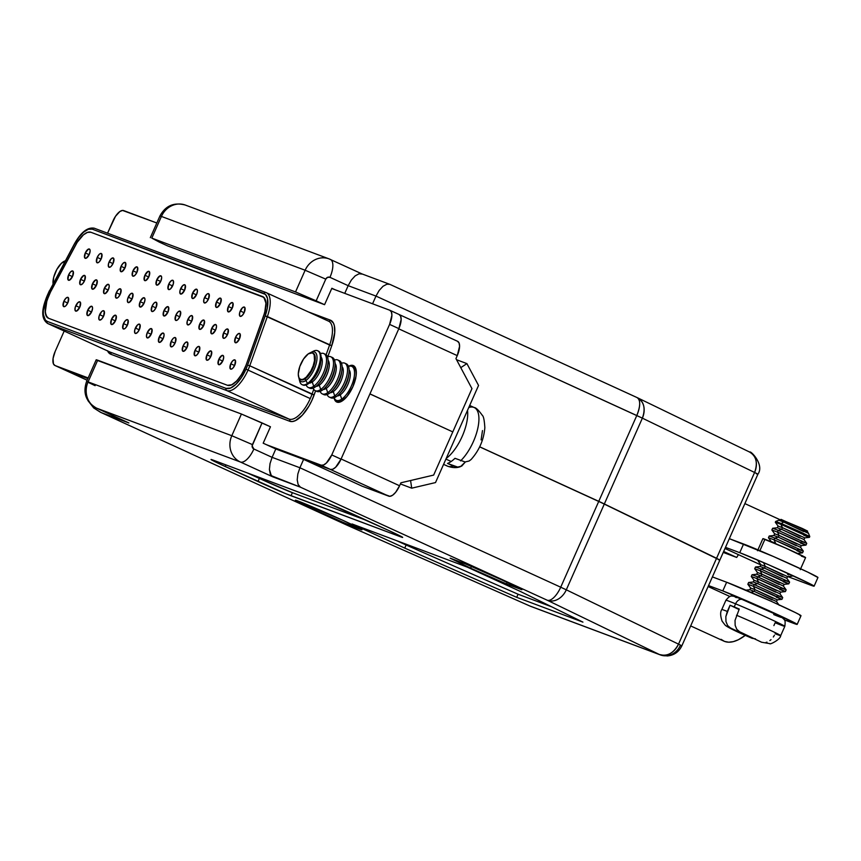 <?xml version="1.0" encoding="UTF-8"?>
<svg xmlns="http://www.w3.org/2000/svg" width="861" height="861" viewBox="0 0 861 861"><rect width="100%" height="100%" fill="white"/><g stroke="black" fill="none" stroke-linecap="round" stroke-linejoin="round"><path stroke-width="1.29" d="M265.845 292.471L94.355 228.251A1.7 1.539 110.5 0 0 92.267 229.166L263.94 293.45A1.7 1.539 -69.5 0 1 266.027 292.546A26.702 11.118 114.6 0 1 266.329 292.665A26.702 11.118 114.6 0 1 267.362 316.547A26.702 11.118 -65.4 0 0 266.361 292.675A26.702 11.118 -65.4 0 0 266.027 292.546A1.7 1.539 110.5 0 0 263.94 293.45A25.001 10.407 114.6 0 1 265.188 315.933L247.581 365.161A25.001 10.407 114.6 0 1 245.977 369.186L248.033 370.079A26.702 11.118 -65.4 0 0 249.755 365.785L247.581 365.161A25.001 10.407 114.6 0 1 245.977 369.186L241.349 377.656L235.946 384.275L230.587 388.042L226.077 388.386L47.194 321.39L45.321 320.055L43.341 314.448L43.33 310.434L47.118 295.883L74.283 244.438L78.749 237.421L83.625 232.158L88.317 229.295L92.267 229.166L265.479 294.43L267.47 298.336L267.34 308.044L265.188 315.933L247.581 365.161L249.755 365.785A26.702 11.118 114.6 0 1 248.033 370.079L310.261 398.578A26.702 11.118 -65.4 0 0 311.983 394.284L249.755 365.785L267.362 316.547L329.591 345.046L326.115 354.764L329.591 345.046A26.702 11.118 -65.4 0 0 328.558 321.164A26.702 11.118 -65.4 0 0 328.256 321.035M328.396 321.099A1.7 1.539 -69.5 0 0 330.344 320.131A28.391 11.817 114.6 0 1 331.765 345.67L329.591 345.046A26.702 11.118 -65.4 0 0 328.579 321.175L328.342 321.078A1.7 1.539 110.5 0 0 330.344 320.131L308.184 311.833L330.344 320.131L333.444 323.123L334.348 325.684L334.725 332.583L331.765 345.67L265.188 315.933L267.362 316.547L249.755 365.785L314.147 394.898A28.391 11.817 114.6 0 1 289.737 421.266A1.7 1.539 110.5 0 0 289.016 419.07A26.702 11.118 -65.4 0 0 310.261 398.578A26.702 11.118 -65.4 0 0 311.983 394.284L313.748 389.333L311.983 394.284L314.147 394.898L315.61 390.829L311.811 400.591L308.97 406.048L302.34 415.174L295.495 420.588L292.406 421.546L289.737 421.266L110.843 354.269A1.7 1.539 110.5 0 0 110.133 352.084L47.904 323.585L226.798 390.571L289.016 419.07A26.702 11.118 -65.4 0 0 310.261 398.578L248.033 370.079A26.702 11.118 114.6 0 1 226.798 390.571L289.016 419.07L110.133 352.084L47.904 323.585A26.702 11.118 114.6 0 1 47.603 323.456L109.831 351.955A26.702 11.118 -65.4 0 0 110.133 352.084A1.7 1.539 -69.5 0 1 110.843 354.269A28.391 11.817 114.6 0 1 107.571 350.922M244.642 368.691A21.611 8.997 114.6 0 1 227.455 385.287L231.351 384.985L235.989 381.735L240.66 376.009L244.642 368.691A21.611 8.997 -65.4 0 0 246.042 365.215L264.736 312.511L265.941 303.201L263.896 297.4L90.9 232.266L87.478 232.373L83.42 234.849L77.21 242.285L50.519 291.997L46.903 300.597L45.235 312.285L46.946 317.139L48.571 318.29L227.455 385.287L231.835 384.77L237.044 380.648L242.092 373.696L246.042 365.215A21.611 8.997 114.6 0 1 244.642 368.691M334.036 397.804A20.018 8.33 114.6 0 0 336.716 402.012A20.018 8.33 114.6 0 0 352.87 386.74L356.067 376.074L356.142 370.219L355.539 368.024L353.161 365.516L348.447 366.334A20.018 8.33 114.6 0 1 353.387 365.602A20.018 8.33 114.6 0 1 352.87 386.74L347.048 396.415L340.558 401.839L336.942 402.109L334.563 399.601L333.96 397.395M63.499 369.197L87.144 380.228L64.424 369.821L87.865 378.592L64.424 369.821A13.561 5.65 114.6 0 1 64.263 369.756L87.865 378.592L54.996 365.516L88.156 377.936L54.996 365.516A13.345 5.553 114.6 0 1 54.846 365.451A13.345 5.553 114.6 0 1 55.19 351.363L53.059 358.467L53.414 363.837L54.996 365.516L64.252 369.756A13.345 5.553 -65.4 0 1 64.091 369.692A13.345 5.553 -65.4 0 1 63.951 369.617M389.947 310.304L399.203 314.545A13.345 5.553 -65.4 0 1 398.858 328.633L389.602 324.393L391.906 315.201L391.378 311.919L389.796 310.24A13.345 5.553 114.6 0 1 389.947 310.304A13.345 5.553 114.6 0 1 389.602 324.393L331.765 454.931L341.01 459.171L331.765 454.931L389.602 324.393L398.858 328.633L341.01 459.171A13.345 5.553 -65.4 0 1 330.387 469.417L321.142 465.177L323.542 464.994L326.405 462.992L331.765 454.931A13.345 5.553 114.6 0 1 321.142 465.177L266.555 444.739L321.142 465.177L330.387 469.417L275.8 448.979L330.387 469.417L332.798 469.234L335.661 467.222L341.01 459.171L398.858 328.633L401.151 319.431L400.634 316.159L399.041 314.48L457.611 341.311A13.561 5.65 -65.4 0 0 457.449 341.247L459.064 342.947L459.591 346.273L457.256 355.625A13.561 5.65 -65.4 0 0 457.611 341.311M389.796 310.24L331.743 288.5L389.796 310.24M156.82 222.999L122.531 210.428L119.851 211.548L115.503 216.305L107.55 233.191L113.039 220.825A13.345 5.553 114.6 0 1 123.661 210.579L156.82 222.999M64.188 331.055L55.19 351.363L64.188 331.055M331.765 345.67L327.804 356.723L331.765 345.67M110.133 352.084L289.016 419.07A1.7 1.539 -69.5 0 1 289.737 421.266L110.843 354.269L107.474 350.707M48.571 318.29A21.611 8.997 114.6 0 1 48.324 318.193A21.611 8.997 114.6 0 1 50.519 291.997A21.611 8.997 -65.4 0 0 48.873 295.377A21.611 8.997 114.6 0 1 50.519 291.997L75.348 245.471A21.611 8.997 114.6 0 1 90.9 232.266L87.478 232.373L83.42 234.849L77.21 242.285L50.519 291.997L75.348 245.471A21.611 8.997 114.6 0 1 90.9 232.266L262.562 296.55A21.611 8.997 114.6 0 1 262.809 296.647A21.611 8.997 114.6 0 1 263.649 315.987L265.5 309.164L265.941 303.201L264.93 298.821L262.562 296.55L90.9 232.266L262.562 296.55A21.611 8.997 114.6 0 1 262.809 296.647A21.611 8.997 114.6 0 1 263.649 315.987L246.042 365.215A21.611 8.997 114.6 0 1 227.455 385.287L48.571 318.29A21.611 8.997 114.6 0 1 48.324 318.193A21.611 8.997 114.6 0 1 48.873 295.377L46.171 303.18L45.159 310.272L45.999 315.578L48.571 318.29M74.369 244.276L74.283 244.438A25.001 10.407 114.6 0 1 92.267 229.166A1.7 1.539 -69.5 0 1 94.355 228.251M248.033 370.079L245.977 369.186A25.001 10.407 114.6 0 1 226.077 388.386A1.7 1.539 110.5 0 0 226.798 390.571A26.702 11.118 -65.4 0 0 248.033 370.079M49.551 290.814L74.197 244.287C80.794 232.341 87.488 226.981 94.269 228.219L265.931 292.503L328.558 321.164M47.904 323.585L226.798 390.571A1.7 1.539 -69.5 0 1 226.077 388.386L47.194 321.39A1.7 1.539 110.5 0 0 47.904 323.585A1.7 1.539 -69.5 0 1 47.194 321.39A25.001 10.407 114.6 0 1 49.454 290.975L74.186 244.287M235.516 337.361A5.091 2.12 114.6 0 1 239.627 333.487A5.091 2.12 114.6 0 1 239.498 338.847L236.366 342.689L234.849 342.118L235.516 337.361L237.561 334.294L239.562 333.455L240.176 334.1L239.498 338.847A5.091 2.12 114.6 0 1 235.387 342.732A5.091 2.12 114.6 0 1 235.516 337.361L239.369 339.126L235.516 337.361M223.602 332.895A5.091 2.12 114.6 0 1 227.702 329.02A5.091 2.12 114.6 0 1 227.573 334.391L225.539 337.458L224.441 338.222L222.924 337.652L223.602 332.895L225.636 329.828L226.734 329.063L228.251 329.634L227.573 334.391A5.091 2.12 114.6 0 1 223.473 338.265A5.091 2.12 114.6 0 1 223.602 332.895L227.444 334.66L223.602 332.895M211.677 328.428A5.091 2.12 114.6 0 1 215.788 324.554A5.091 2.12 114.6 0 1 215.648 329.924L212.527 333.756L210.999 333.185L211.677 328.428L214.809 324.597L216.326 325.167L216.531 326.416L215.648 329.924A5.091 2.12 114.6 0 1 211.548 333.799A5.091 2.12 114.6 0 1 211.677 328.428L215.53 330.193L211.677 328.428M199.752 323.973A5.091 2.12 114.6 0 1 203.863 320.088A5.091 2.12 114.6 0 1 203.734 325.458L200.602 329.289L199.085 328.719L199.752 323.973L202.884 320.131L204.412 320.701L203.734 325.458A5.091 2.12 114.6 0 1 199.623 329.332A5.091 2.12 114.6 0 1 199.752 323.973L203.605 325.727L199.752 323.973M187.838 319.506A5.091 2.12 114.6 0 1 191.938 315.621A5.091 2.12 114.6 0 1 191.809 320.992L189.775 324.059L187.763 324.898L187.16 324.263L187.203 321.336L189.872 316.439L191.885 315.6L192.487 316.235L191.809 320.992A5.091 2.12 114.6 0 1 187.709 324.877A5.091 2.12 114.6 0 1 187.838 319.506L191.68 321.271L187.838 319.506M175.913 315.04A5.091 2.12 114.6 0 1 180.024 311.165A5.091 2.12 114.6 0 1 179.884 316.525L177.85 319.603L176.763 320.367L175.235 319.797L175.913 315.04L177.958 311.973L179.96 311.133L180.562 311.779L179.884 316.525A5.091 2.12 114.6 0 1 175.784 320.41A5.091 2.12 114.6 0 1 175.913 315.04L179.766 316.805L175.913 315.04M68.622 274.863A5.091 2.12 114.6 0 1 72.733 270.978A5.091 2.12 114.6 0 1 72.593 276.349L69.472 280.191L67.944 279.621L68.622 274.863L70.667 271.796L72.668 270.957L73.271 271.602L72.593 276.349A5.091 2.12 114.6 0 1 68.493 280.234A5.091 2.12 114.6 0 1 68.622 274.863L72.475 276.629L68.622 274.863M80.547 279.33A5.091 2.12 114.6 0 1 84.647 275.445A5.091 2.12 114.6 0 1 84.518 280.815L82.484 283.882L80.471 284.722L79.869 284.076L80.547 279.33L83.678 275.488L85.196 276.058L84.518 280.815A5.091 2.12 114.6 0 1 80.417 284.7A5.091 2.12 114.6 0 1 80.547 279.33L84.389 281.095L80.547 279.33M92.471 283.796A5.091 2.12 114.6 0 1 96.572 279.911A5.091 2.12 114.6 0 1 96.443 285.282L93.311 289.113L91.793 288.543L92.471 283.796L95.593 279.954L97.121 280.525L96.443 285.282A5.091 2.12 114.6 0 1 92.331 289.156A5.091 2.12 114.6 0 1 92.471 283.796L96.314 285.551L92.471 283.796M104.385 288.252A5.091 2.12 114.6 0 1 108.497 284.378A5.091 2.12 114.6 0 1 108.357 289.748L105.236 293.579L103.707 293.009L104.385 288.252L107.517 284.421L109.035 284.991L109.239 286.239L108.357 289.748A5.091 2.12 114.6 0 1 104.256 293.623A5.091 2.12 114.6 0 1 104.385 288.252L108.238 290.017L104.385 288.252M116.31 292.718A5.091 2.12 114.6 0 1 120.411 288.844A5.091 2.12 114.6 0 1 120.282 294.204L118.248 297.282L117.15 298.046L115.632 297.475L116.31 292.718L118.344 289.651L120.357 288.812L120.96 289.457L120.282 294.204A5.091 2.12 114.6 0 1 116.181 298.089A5.091 2.12 114.6 0 1 116.31 292.718L120.153 294.484L116.31 292.718M128.235 297.185A5.091 2.12 114.6 0 1 132.336 293.3A5.091 2.12 114.6 0 1 132.207 298.67L129.075 302.512L127.557 301.942L127.589 299.015L130.269 294.118L132.282 293.278L132.885 293.924L132.207 298.67A5.091 2.12 114.6 0 1 128.095 302.555A5.091 2.12 114.6 0 1 128.235 297.185L132.077 298.95L128.235 297.185M140.149 301.651A5.091 2.12 114.6 0 1 144.261 297.766A5.091 2.12 114.6 0 1 144.121 303.137L141 306.968L139.471 306.398L140.149 301.651L143.281 297.809L144.799 298.38L145.003 299.628L144.121 303.137A5.091 2.12 114.6 0 1 140.02 307.011A5.091 2.12 114.6 0 1 140.149 301.651L144.002 303.406L140.149 301.651M163.988 310.573A5.091 2.12 114.6 0 1 168.099 306.699A5.091 2.12 114.6 0 1 167.97 312.069L164.838 315.901L163.321 315.33L163.988 310.573L167.12 306.742L168.648 307.312L167.97 312.069A5.091 2.12 114.6 0 1 163.859 315.944A5.091 2.12 114.6 0 1 163.988 310.573L167.841 312.339L163.988 310.573M240.273 310.961A5.091 2.12 114.6 0 1 244.373 307.076A5.091 2.12 114.6 0 1 244.244 312.446L242.21 315.513L240.197 316.353L239.595 315.718L239.638 312.791L242.307 307.894L244.32 307.054L244.922 307.689L244.244 312.446A5.091 2.12 114.6 0 1 240.144 316.331A5.091 2.12 114.6 0 1 240.273 310.961L244.115 312.726L240.273 310.961M228.348 306.494A5.091 2.12 114.6 0 1 232.459 302.62A5.091 2.12 114.6 0 1 232.319 307.98L229.198 311.822L227.67 311.251L228.348 306.494L230.393 303.427L232.395 302.588L232.997 303.233L232.319 307.98A5.091 2.12 114.6 0 1 228.219 311.865A5.091 2.12 114.6 0 1 228.348 306.494L232.201 308.26L228.348 306.494M216.423 302.028A5.091 2.12 114.6 0 1 220.534 298.154A5.091 2.12 114.6 0 1 220.405 303.524L217.273 307.355L215.756 306.785L216.423 302.028L219.555 298.197L221.083 298.767L220.405 303.524A5.091 2.12 114.6 0 1 216.294 307.399A5.091 2.12 114.6 0 1 216.423 302.028L220.276 303.793L216.423 302.028M204.509 297.572A5.091 2.12 114.6 0 1 208.61 293.687A5.091 2.12 114.6 0 1 208.48 299.058L206.446 302.125L204.434 302.964L203.831 302.319L203.874 299.402L206.543 294.494L207.641 293.73L209.158 294.301L208.48 299.058A5.091 2.12 114.6 0 1 204.38 302.932A5.091 2.12 114.6 0 1 204.509 297.572L208.351 299.327L204.509 297.572M192.584 293.106A5.091 2.12 114.6 0 1 196.695 289.221A5.091 2.12 114.6 0 1 196.556 294.591L193.434 298.423L191.906 297.852L192.584 293.106L195.716 289.264L197.234 289.834L197.438 291.083L196.556 294.591A5.091 2.12 114.6 0 1 192.455 298.466A5.091 2.12 114.6 0 1 192.584 293.106L196.437 294.86L192.584 293.106M180.67 288.639A5.091 2.12 114.6 0 1 184.771 284.754A5.091 2.12 114.6 0 1 184.641 290.125L181.51 293.967L179.992 293.397L180.024 290.469L182.704 285.572L184.717 284.733L185.319 285.378L184.641 290.125A5.091 2.12 114.6 0 1 180.53 294.01A5.091 2.12 114.6 0 1 180.67 288.639L184.512 290.405L180.67 288.639M85.293 252.93A5.091 2.12 114.6 0 1 89.404 249.044A5.091 2.12 114.6 0 1 89.264 254.415L86.143 258.246L84.615 257.676L85.293 252.93L88.425 249.087L89.942 249.658L90.147 250.906L89.264 254.415A5.091 2.12 114.6 0 1 85.164 258.289A5.091 2.12 114.6 0 1 85.293 252.93L89.146 254.684L85.293 252.93M97.218 257.385A5.091 2.12 114.6 0 1 101.318 253.511A5.091 2.12 114.6 0 1 101.189 258.881L99.155 261.948L98.057 262.713L96.54 262.142L97.218 257.385L99.252 254.318L100.35 253.554L101.867 254.124L101.189 258.881A5.091 2.12 114.6 0 1 97.089 262.756A5.091 2.12 114.6 0 1 97.218 257.385L101.06 259.15L97.218 257.385M109.143 261.852A5.091 2.12 114.6 0 1 113.243 257.977A5.091 2.12 114.6 0 1 113.114 263.337L111.069 266.415L109.982 267.179L108.464 266.609L108.497 263.692L111.177 258.784L113.189 257.945L113.792 258.591L113.114 263.337A5.091 2.12 114.6 0 1 109.003 267.222A5.091 2.12 114.6 0 1 109.143 261.852L112.985 263.617L109.143 261.852M121.057 266.318A5.091 2.12 114.6 0 1 125.168 262.433A5.091 2.12 114.6 0 1 125.028 267.803L121.907 271.645L120.379 271.075L121.057 266.318L123.101 263.251L125.103 262.411L125.706 263.057L125.028 267.803A5.091 2.12 114.6 0 1 120.927 271.689A5.091 2.12 114.6 0 1 121.057 266.318L124.91 268.083L121.057 266.318M132.981 270.784A5.091 2.12 114.6 0 1 137.082 266.899A5.091 2.12 114.6 0 1 136.953 272.27L134.919 275.337L132.906 276.177L132.303 275.531L132.981 270.784L136.113 266.942L137.631 267.513L136.953 272.27A5.091 2.12 114.6 0 1 132.852 276.155A5.091 2.12 114.6 0 1 132.981 270.784L136.824 272.55L132.981 270.784M144.906 275.251A5.091 2.12 114.6 0 1 149.007 271.366A5.091 2.12 114.6 0 1 148.878 276.736L145.746 280.568L144.228 279.997L144.906 275.251L148.027 271.409L149.556 271.979L148.878 276.736A5.091 2.12 114.6 0 1 144.766 280.611A5.091 2.12 114.6 0 1 144.906 275.251L148.749 277.005L144.906 275.251M156.82 279.707A5.091 2.12 114.6 0 1 160.932 275.832A5.091 2.12 114.6 0 1 160.792 281.203L157.671 285.034L156.142 284.464L156.82 279.707L159.952 275.875L161.47 276.446L161.674 277.694L160.792 281.203A5.091 2.12 114.6 0 1 156.691 285.077A5.091 2.12 114.6 0 1 156.82 279.707L160.673 281.472L156.82 279.707M230.77 363.762A5.091 2.12 114.6 0 1 234.87 359.887A5.091 2.12 114.6 0 1 234.741 365.247L232.707 368.325L231.62 369.089L230.091 368.519L230.77 363.762L232.804 360.694L234.816 359.855L235.419 360.501L234.741 365.247A5.091 2.12 114.6 0 1 230.64 369.132A5.091 2.12 114.6 0 1 230.77 363.762L234.622 365.527L230.77 363.762M218.845 359.295A5.091 2.12 114.6 0 1 222.956 355.421A5.091 2.12 114.6 0 1 222.827 360.791L219.695 364.623L218.177 364.052L218.845 359.295L221.977 355.464L223.494 356.034L223.699 357.283L222.827 360.791A5.091 2.12 114.6 0 1 218.716 364.666A5.091 2.12 114.6 0 1 218.845 359.295L222.698 361.06L218.845 359.295M206.931 354.84A5.091 2.12 114.6 0 1 211.031 350.954A5.091 2.12 114.6 0 1 210.902 356.325L208.868 359.392L206.855 360.232L206.253 359.586L206.931 354.84L210.062 350.997L211.58 351.568L210.902 356.325A5.091 2.12 114.6 0 1 206.801 360.199A5.091 2.12 114.6 0 1 206.931 354.84L210.773 356.594L206.931 354.84M195.006 350.373A5.091 2.12 114.6 0 1 199.106 346.488A5.091 2.12 114.6 0 1 198.977 351.858L196.943 354.926L194.93 355.765L194.328 355.13L195.006 350.373L197.051 347.306L199.052 346.466L199.655 347.101L198.977 351.858A5.091 2.12 114.6 0 1 194.877 355.744A5.091 2.12 114.6 0 1 195.006 350.373L198.859 352.138L195.006 350.373M183.081 345.907A5.091 2.12 114.6 0 1 187.192 342.032A5.091 2.12 114.6 0 1 187.063 347.392L183.931 351.234L182.414 350.664L183.081 345.907L185.126 342.839L187.128 342L187.741 342.646L187.063 347.392A5.091 2.12 114.6 0 1 182.952 351.277A5.091 2.12 114.6 0 1 183.081 345.907L186.934 347.672L183.081 345.907M171.167 341.44A5.091 2.12 114.6 0 1 175.267 337.566A5.091 2.12 114.6 0 1 175.138 342.936L173.104 346.004L172.006 346.768L170.489 346.197L171.167 341.44L173.201 338.373L174.299 337.609L175.816 338.179L175.138 342.936A5.091 2.12 114.6 0 1 171.038 346.811A5.091 2.12 114.6 0 1 171.167 341.44L175.009 343.205L171.167 341.44M159.242 336.974A5.091 2.12 114.6 0 1 163.353 333.099A5.091 2.12 114.6 0 1 163.213 338.47L160.092 342.301L158.564 341.731L159.242 336.974L162.374 333.142L163.891 333.713L164.096 334.961L163.213 338.47A5.091 2.12 114.6 0 1 159.113 342.344A5.091 2.12 114.6 0 1 159.242 336.974L163.095 338.739L159.242 336.974M63.875 301.264A5.091 2.12 114.6 0 1 67.976 297.389A5.091 2.12 114.6 0 1 67.847 302.749L65.813 305.827L64.715 306.591L63.197 306.021L63.875 301.264L65.91 298.197L67.922 297.357L68.525 298.003L67.847 302.749A5.091 2.12 114.6 0 1 63.746 306.634A5.091 2.12 114.6 0 1 63.875 301.264L67.718 303.029L63.875 301.264M75.8 305.73A5.091 2.12 114.6 0 1 79.901 301.845A5.091 2.12 114.6 0 1 79.772 307.216L76.64 311.058L75.122 310.487L75.155 307.56L77.834 302.663L79.847 301.824L80.45 302.469L79.772 307.216A5.091 2.12 114.6 0 1 75.66 311.101A5.091 2.12 114.6 0 1 75.8 305.73L79.642 307.495L75.8 305.73M87.714 310.197A5.091 2.12 114.6 0 1 91.826 306.312A5.091 2.12 114.6 0 1 91.686 311.682L88.565 315.513L87.036 314.943L87.714 310.197L90.846 306.355L92.364 306.925L92.568 308.173L91.686 311.682A5.091 2.12 114.6 0 1 87.585 315.567A5.091 2.12 114.6 0 1 87.714 310.197L91.567 311.951L87.714 310.197M99.639 314.663A5.091 2.12 114.6 0 1 103.74 310.778A5.091 2.12 114.6 0 1 103.611 316.148L101.576 319.216L99.564 320.055L98.961 319.409L99.004 316.493L101.673 311.585L102.771 310.821L104.289 311.391L103.611 316.148A5.091 2.12 114.6 0 1 99.51 320.023A5.091 2.12 114.6 0 1 99.639 314.663L103.481 316.417L99.639 314.663M111.564 319.119A5.091 2.12 114.6 0 1 115.665 315.244A5.091 2.12 114.6 0 1 115.535 320.615L112.404 324.446L110.886 323.876L111.564 319.119L114.685 315.287L116.213 315.858L115.535 320.615A5.091 2.12 114.6 0 1 111.424 324.489A5.091 2.12 114.6 0 1 111.564 319.119L115.406 320.884L111.564 319.119M123.478 323.585A5.091 2.12 114.6 0 1 127.589 319.711A5.091 2.12 114.6 0 1 127.45 325.071L125.415 328.149L124.328 328.913L122.8 328.342L123.478 323.585L125.523 320.518L127.525 319.679L128.128 320.324L127.45 325.071A5.091 2.12 114.6 0 1 123.349 328.956A5.091 2.12 114.6 0 1 123.478 323.585L127.331 325.35L123.478 323.585M135.403 328.052A5.091 2.12 114.6 0 1 139.504 324.166A5.091 2.12 114.6 0 1 139.374 329.537L137.34 332.604L135.328 333.444L134.725 332.809L134.768 329.881L137.437 324.984L139.45 324.145L140.052 324.78L139.374 329.537A5.091 2.12 114.6 0 1 135.274 333.422A5.091 2.12 114.6 0 1 135.403 328.052L139.245 329.817L135.403 328.052M147.317 332.518A5.091 2.12 114.6 0 1 151.428 328.633A5.091 2.12 114.6 0 1 151.299 334.003A5.091 2.12 114.6 0 1 147.188 337.878A5.091 2.12 114.6 0 1 147.317 332.518L151.17 334.272L147.317 332.518L150.449 328.676L151.977 329.246L151.299 334.003L148.167 337.835L147.253 337.91L146.445 336.016L147.317 332.518M168.745 284.173A5.091 2.12 114.6 0 1 172.846 280.299A5.091 2.12 114.6 0 1 172.717 285.658A5.091 2.12 114.6 0 1 168.616 289.544A5.091 2.12 114.6 0 1 168.745 284.173L172.587 285.938L168.745 284.173L170.779 281.106L172.792 280.266L173.395 280.912L173.352 283.829L170.682 288.736L169.585 289.5L168.067 288.93L168.745 284.173M152.074 306.118A5.091 2.12 114.6 0 1 156.175 302.233A5.091 2.12 114.6 0 1 156.045 307.603A5.091 2.12 114.6 0 1 151.945 311.478A5.091 2.12 114.6 0 1 152.074 306.118L155.916 307.872L152.074 306.118L154.108 303.04L155.206 302.276L156.724 302.846L156.045 307.603L154.011 310.67L151.999 311.51L151.396 310.864L152.074 306.118M314.416 509.68A36.453 0.979 23.9 0 1 295.323 500.241A36.453 0.979 23.9 0 1 342.893 520.345L295.366 500.219L314.416 509.68L345.788 523.52L361.932 529.795L342.893 520.345A36.453 0.979 23.9 0 1 361.975 529.773A36.453 0.979 23.9 0 1 314.416 509.68L315.137 508.044L314.416 509.68M718.354 559.65L719.742 559.994L716.546 558.326L678.522 644.136L681.815 645.911L719.839 560.102L598.739 501.403L560.715 587.202L566.301 589.817L604.325 504.019L716.546 558.326L678.522 644.136L566.301 589.817L604.325 504.019L479.652 446.859L598.739 501.403L560.715 587.202L299.908 467.76L303.61 459.387L362.19 486.217L389.936 496.323L392.659 495.193L395.64 492.32L399.579 485.765L341.096 458.978L399.579 485.765L400.903 482.795L399.579 485.765A13.561 5.65 -65.4 0 1 388.795 496.184L362.19 486.217L303.61 459.387L299.908 467.76L272.098 457.342L275.8 448.979L299.908 457.998L275.8 448.979L263.186 443.2L270.462 426.776L241.424 414.023L97.121 360.328M330.215 469.353L303.61 459.387L330.215 469.353L388.795 496.184L330.215 469.353M433.653 475.089L400.903 482.795L433.653 475.089L452.789 431.899L433.653 475.089M369.918 393.94L452.789 431.899L369.918 393.94M680.33 645.459C682.773 646.353 682.17 645.911 678.522 644.136C673.625 653.241 667.264 656.706 659.451 654.532L667.221 655.964C673.969 655.35 678.834 652.003 681.815 645.911L680.33 645.459A16.951 15.412 -69.5 0 1 660.365 654.92A16.951 15.412 -69.5 0 1 659.451 654.532L529.87 606.004L347.876 525.565L101.081 412.537L128.902 422.955L96.669 408.189L240.391 462.013L272.614 476.768L300.435 487.186L547.23 600.225L659.451 654.532L529.87 606.004L347.876 525.565L101.081 412.537L128.902 422.955L96.669 408.189L240.391 462.013A20.341 18.49 -69.5 0 1 231.803 435.72L88.091 381.897A20.341 18.49 110.5 0 0 96.669 408.189A20.341 18.49 -69.5 0 1 88.091 381.897L97.702 360.199L241.424 414.023L231.803 435.72L88.091 381.897L97.702 360.199L96.217 359.758L86.606 381.445L88.091 381.897L86.595 381.455M213.388 460.215L211.279 459.742L221.04 464.585L285.271 493.471L400.3 536.694L402.657 537.425L401.226 536.489L388.483 530.387L325.167 502.103L213.388 460.215L322.671 501.134A27.121 0.732 23.9 0 1 355.69 515.373L388.483 530.387A27.121 0.732 23.9 0 1 402.679 537.415A27.121 0.732 23.9 0 1 400.3 536.694L400.548 536.134L400.3 536.694L291.029 495.775L292.406 492.675L367.647 520.851L292.406 492.675L291.029 495.775A27.121 0.732 23.9 0 1 258.009 481.536L259.376 478.436A27.121 0.732 -156.1 0 0 292.406 492.675L259.376 478.436L258.009 481.536L225.216 466.511L225.926 464.908L225.216 466.511A27.121 0.732 23.9 0 1 211.01 459.494A27.121 0.732 23.9 0 1 213.388 460.215M352.052 523.972L404.745 548.102L516.697 597.33L582.929 622.126L519.979 591.259L467.286 567.119L352.052 523.972L467.286 567.119L519.979 591.259L582.929 622.126L516.697 597.33L518.074 594.23L551.793 606.854L518.074 594.23L516.697 597.33L404.745 548.102L406.112 545.002L518.074 594.23L406.112 545.002L404.745 548.102L352.052 523.972M465.521 563.912L450.152 558.154L470.633 568.185L506.494 583.962L521.863 589.72L501.382 579.69L465.521 563.912L501.382 579.69L521.863 589.72L506.494 583.962L507.14 582.51L506.494 583.962L470.633 568.185L471.387 566.495L470.633 568.185L450.152 558.154L465.521 563.912M270.462 426.776L263.186 443.2L275.8 448.979L272.098 457.342L253.877 449.001L252.133 445.901L262.056 422.923L270.462 426.776M95.119 385.674L87.94 382.241M127.686 422.396L128.902 422.955M96.669 408.189A16.951 7.06 114.6 0 1 96.475 408.114C85.949 401.893 82.667 393.003 86.606 381.445M101.081 412.537L93.709 407.953L87.93 400.613L93.709 407.953L100.479 412.268L347.683 525.49A16.951 7.06 -65.4 0 0 347.876 525.565L347.876 525.565A16.951 0.603 113.8 0 0 347.887 525.576A16.951 0.603 113.8 0 0 347.909 525.587L529.881 606.015A16.951 0.603 -66.2 0 1 529.87 606.004L530.785 606.392L529.87 606.004A16.951 15.412 110.5 0 0 530.785 606.392L660.365 654.92M252.445 444.61L262.056 422.923L241.424 414.023L231.803 435.72L252.445 444.61L231.803 435.72A20.341 18.49 110.5 0 0 240.391 462.013A16.951 7.06 -65.4 0 0 253.877 449.001A3.39 3.078 -69.5 0 1 252.445 444.61M272.098 457.342L253.877 449.001A16.951 7.06 114.6 0 1 240.391 462.013L272.614 476.768L270.311 474.088L269.407 469.449L270.031 463.573L272.098 457.342L270.031 463.573L269.407 469.449L271.312 475.702L300.435 487.186L298.121 484.506L297.217 479.868L297.841 473.98L299.908 467.76L272.098 457.342M547.23 600.225L659.451 654.532A16.951 13.216 -64.2 0 0 678.522 644.136L566.301 589.817A16.951 13.216 115.8 0 1 547.23 600.225A16.951 7.06 -65.4 0 0 560.715 587.202L299.908 467.76L297.841 473.98L297.217 479.868L298.121 484.506L300.435 487.186L547.23 600.225A16.951 13.216 -64.2 0 0 566.301 589.817L560.715 587.202A16.951 7.06 114.6 0 1 547.23 600.225M396.684 540.676L406.112 545.002L396.684 540.676M247.419 472.958L259.376 478.436L247.419 472.958M151.805 238.11L161.416 216.423L305.138 270.246L295.527 291.933L151.805 238.11L161.416 216.423L305.138 270.246A20.341 18.49 -69.5 0 1 329.085 258.892A20.341 18.49 -69.5 0 1 330.193 259.355A20.341 18.49 110.5 0 0 328.977 258.849A20.341 18.49 110.5 0 0 305.138 270.246L295.527 291.933L324.565 304.686L331.851 288.263L335.209 289.802L331.851 288.263L324.565 304.686L167.604 245.902L324.565 304.686L316.159 300.833L325.77 279.136L305.138 270.246L325.77 279.136A3.39 3.078 -69.5 0 1 329.946 277.328A16.951 7.06 -65.4 0 0 330.409 259.441A16.951 7.06 114.6 0 1 329.946 277.328L348.167 285.669L351.353 280.04L355.184 275.864L359.069 273.787L362.427 274.11L359.069 273.787L355.184 275.864L351.353 280.04L348.167 285.669L329.946 277.328L327.567 277.328L325.77 279.136L316.159 300.833L295.527 291.933L151.805 238.11L159.188 242.049L151.805 238.11M159.931 215.982L161.416 216.423L159.931 215.971C165.527 205.671 174.008 202.044 185.363 205.069A20.341 18.49 110.5 0 0 161.416 216.423A20.341 18.49 -69.5 0 1 185.255 205.036A20.341 18.49 -69.5 0 1 186.471 205.531M167.604 245.902L159.188 242.049L167.604 245.902M185.363 205.069L329.085 258.892L362.427 274.11M637.032 397.567C640.649 399.988 640.562 405.983 636.785 415.54L375.977 296.087L372.565 303.793L375.977 296.087L348.167 285.669L344.755 293.375L348.167 285.669L375.977 296.087L379.174 290.458L383.005 286.282L386.89 284.205L383.005 286.282L379.174 290.458L375.977 296.087L642.371 418.155C645.815 408.437 644.039 401.581 637.032 397.567L390.011 284.421L637.226 397.642A16.951 7.06 -65.4 0 0 637.032 397.567L637.549 397.793A16.951 13.216 115.8 0 1 642.371 418.155L754.591 472.463A16.951 13.216 -64.2 0 0 749.77 452.111C750.297 450.163 764.783 464.768 757.884 474.239L754.591 472.463C758.25 474.239 758.853 474.68 756.399 473.787L756.55 473.432A16.951 15.412 -69.5 0 1 756.399 473.787M361.932 273.895L389.742 284.313L386.89 284.205M637.312 397.685L749.253 451.874C756.259 455.889 758.046 462.755 754.591 472.463L716.567 558.272L601.817 502.749L479.685 446.805L598.761 501.339L636.785 415.54L598.761 501.339L604.347 503.954L642.371 418.155L636.785 415.54A16.951 7.06 -65.4 0 0 637.226 397.642M398.761 328.837L457.256 355.625L455.943 358.596L457.256 355.625L398.761 328.837M471.957 388.634L455.943 358.596L471.957 388.634L452.821 431.835L471.957 388.634M719.656 560.027L604.347 503.954L642.371 418.155L754.591 472.463L716.567 558.272L719.807 560.048M451.928 431.501L369.939 393.875L451.928 431.501M764.934 539.277L759.886 550.674L764.934 539.277A23.365 0.635 -156.1 0 0 762.889 538.663L785.286 547.897L805.573 557.605A23.365 0.635 -156.1 0 0 789.042 549.576A23.365 0.635 -156.1 0 0 764.934 539.277M817.907 577.516L807.822 572.145L773.156 556.4L729.332 538.674L743.581 544.012L739.739 552.687L743.581 544.012A42.716 1.152 -156.1 0 1 787.675 562.846A42.716 1.152 -156.1 0 1 817.95 577.494L814.108 586.169A42.716 1.152 23.9 0 1 810.362 585.039L787.772 576.579L812.945 585.943L813.688 585.781L808.544 583.048L769.303 565.074L739.739 552.687A42.716 1.152 23.9 0 1 783.833 571.521A42.716 1.152 23.9 0 1 814.108 586.169M725.489 547.359L739.739 552.687L725.489 547.359M723.24 552.418L736.704 557.454L738.426 554.645A57.396 23.893 -65.4 0 0 736.704 557.454L723.24 552.418M744.873 503.599L779.517 519.463A66.889 27.843 -65.4 0 1 780.593 520.033L779.485 519.452M723.66 551.481L736.704 557.454L723.66 551.481M724.984 548.489L760.855 564.924L724.984 548.489M804.96 557.465L801.397 556.131M53.07 283.872A14.583 6.07 114.6 0 1 63.014 261.97A14.583 6.07 114.6 0 1 65.339 260.883M64.866 261.012A16.241 6.759 114.6 0 1 65.458 260.668A16.241 6.759 -65.4 0 0 64.866 261.012M53.102 284.087L53.705 277.285L56.826 269.471L61.422 263.283L65.942 260.797M708.549 585.588L722.799 590.926L726.641 582.24L712.391 576.902L726.641 582.24L722.799 590.926L774.803 613.344L796.748 624.01L784.274 619.845L793.422 623.267A42.716 1.152 23.9 0 0 797.168 624.397A42.716 1.152 23.9 0 0 766.893 609.749A42.716 1.152 23.9 0 0 722.799 590.926L708.549 585.588M721.034 639.325L724.575 641.423L728.697 642.198L733.324 641.628L738.34 639.745L745.314 635.343A66.889 27.843 -65.4 0 1 723.81 641.101L690.673 625.925M799.847 615.497L800.59 615.335L795.446 612.601L771.434 601.387L726.641 582.24A42.716 1.152 -156.1 0 1 770.735 601.075A42.716 1.152 -156.1 0 1 801.01 615.723L797.168 624.397M729.977 596.544L708.119 586.535L729.977 596.544M410.579 480.524L411.709 488.176L400.397 483.936L411.709 488.176L435.515 482.569L478.555 385.448L466.91 363.611L456.545 359.726L466.91 363.611L460.775 367.647L466.91 363.611L478.555 385.448L435.515 482.569L411.709 488.176L410.579 480.524M806.413 530.806L781.035 519.377L780.744 520.022L785.124 521.648L780.766 520.012L778.861 520.216L783.714 522.035L785.124 521.648L783.714 522.035L778.85 520.216L775.675 521.443L781.261 523.531L783.714 522.035L781.261 523.531L775.664 521.454L775.309 522.25L780.916 524.327L781.261 523.531L780.916 524.327L775.32 522.272L778.086 526.06L782.455 527.664L780.916 524.327L782.455 527.664L778.086 526.039L777.311 527.771L781.691 529.397L782.455 527.664L781.691 529.397L777.343 527.761L772.672 528.256L778.247 530.344L781.691 529.397L778.247 530.344L772.64 528.267L771.876 529.989L777.483 532.076L778.247 530.344L777.483 532.076L771.886 530.021L774.652 533.809L779.022 535.413L777.483 532.076L779.022 535.413L774.652 533.788L773.878 535.52L778.258 537.146L779.022 535.413L778.258 537.146L773.91 535.51L769.239 536.005L774.814 538.093L778.258 537.146L774.814 538.093L769.207 536.016L768.442 537.738L774.05 539.815L774.814 538.093L774.05 539.815L768.453 537.77L771.219 541.558L775.589 543.162L774.05 539.815L775.589 543.162L771.112 541.763M758.154 561.006L760.92 564.805L765.289 566.398L763.75 563.062L765.289 566.398L760.92 564.773L760.155 566.506L764.525 568.131L765.289 566.398L764.525 568.131L760.177 566.495L755.506 566.99L761.081 569.078L764.525 568.131L761.081 569.078L755.484 567.001L754.71 568.734L760.317 570.811L761.081 569.078L760.317 570.811L754.72 568.755L757.486 572.543L761.867 574.147L760.317 570.811L761.867 574.147L757.486 572.522L756.722 574.255L761.092 575.88L761.867 574.147L761.092 575.88L756.744 574.244L752.073 574.739L757.648 576.827L761.092 575.88L757.648 576.827L752.051 574.75L751.287 576.472L756.884 578.549L757.648 576.827L756.884 578.549L751.287 576.504L754.053 580.292L758.433 581.896L756.884 578.549L758.433 581.896L754.053 580.271L753.289 581.993L757.658 583.618L758.433 581.896L757.658 583.618L753.31 581.982L748.639 582.477L754.214 584.576L757.658 583.618L754.214 584.576L748.618 582.499L747.854 584.221L753.45 586.298L754.214 584.576L753.45 586.298L747.854 584.253L750.62 588.041L755 589.645L753.45 586.298L755 589.645L750.62 588.02L749.856 589.742L754.225 591.367L755 589.645L754.225 591.367L749.877 589.731L745.206 590.226M750.867 592.293L754.225 591.367L750.867 592.293M726.124 600.461A32.212 0.872 23.9 0 1 735.585 603.83A6.78 4.606 -67.5 0 1 742.322 599.547A6.78 4.606 112.5 0 0 735.585 603.83A32.212 0.872 -156.1 0 0 725.92 600.246C728.793 596.748 730.849 595.392 732.065 596.189C731.549 595.446 734.971 596.565 742.343 599.557L773.673 613.419C784.123 618.359 782.208 617.886 783.682 619.07C785.081 619.371 785.458 621.793 784.812 626.345A32.212 0.872 -156.1 0 0 767.463 617.778A32.212 0.872 -156.1 0 0 735.585 603.83L734.218 606.93L735.585 603.83A32.212 0.872 23.9 0 1 765.666 616.96A32.212 0.872 23.9 0 1 784.608 626.119A32.212 0.872 23.9 0 1 775.137 622.751L773.878 625.603M725.92 600.246L721.798 609.534A32.212 0.872 23.9 0 1 727.319 611.439L730.063 605.24A32.212 0.872 23.9 0 1 734.218 606.93A32.212 0.872 23.9 0 1 739.255 609.039L735.036 620.394L735.154 625.355L736.801 629.326L739.685 631.78L761.554 642.22L769.788 643.63C769.637 645.007 780.766 639.314 780.69 635.633A32.212 0.872 23.9 0 1 775.169 633.739M780.615 635.515A32.212 0.872 -156.1 0 0 736.51 615.238A32.212 0.872 23.9 0 1 766.118 628.347A32.212 0.872 23.9 0 1 780.69 635.633L784.812 626.345M721.798 609.534C720.183 611.87 720.28 615.744 722.099 621.168L725.274 625.28C728.32 627.691 737.253 632.028 752.083 638.302L755.484 638.862L751.825 638.184L728.858 627.583L730.494 627.981L727.62 625.538L725.974 621.567L725.845 616.605L727.319 611.439A32.212 0.872 -156.1 0 0 721.873 609.653M776.783 615.809L773.727 614.56A25.432 0.689 -156.1 0 0 775.341 614.216A25.432 0.689 -156.1 0 0 742.494 599.622A6.78 4.606 112.5 0 0 742.322 599.547M779.13 616.724L781.336 617.412L780.001 616.53M778.053 615.54L771.962 612.623M768.055 610.815L750.275 602.915M746.164 601.161L742.494 599.622M737.091 597.469L734.885 596.77L736.22 597.652M769.777 600.644L755.054 594.122L769.777 600.644M779.27 605.326L776.504 601.538L754.225 591.367L772.134 599.934M776.514 601.559L777.279 599.826L755 589.645L772.898 598.201M777.257 599.837L781.917 599.342L753.45 586.298L771.897 594.381L781.949 599.331L776.353 597.254M781.949 599.331L782.714 597.609L754.214 584.576L782.703 597.577L777.117 595.532M782.703 597.577L779.937 593.789L757.658 583.618L775.567 592.185M779.948 593.81L780.712 592.088L758.433 581.896L776.331 590.463M780.69 592.099L785.35 591.604L756.884 578.549L775.33 586.632L785.383 591.582L779.775 589.505M785.383 591.582L786.147 589.86L757.648 576.827L786.136 589.828L780.55 587.783M786.136 589.828L783.37 586.04L761.092 575.88L779.001 584.436M783.381 586.061L784.145 584.339L761.867 574.147L779.765 582.714M784.123 584.35L788.784 583.855L760.317 570.811L778.764 578.883L788.816 583.833L783.209 581.756M788.816 583.833L789.58 582.111L761.081 569.078L789.569 582.079L783.984 580.034M789.569 582.079L786.803 578.291L764.525 568.131L782.434 576.687M786.814 578.312L787.578 576.59L765.289 566.398L783.198 574.965M788.73 574.868L787.6 574.405M797.77 553.58L795.715 552.622M797.856 553.365L802.517 552.87L774.05 539.815L792.497 547.897L802.549 552.848L796.942 550.771M802.549 552.848L803.313 551.126L774.814 538.093L803.302 551.094L797.706 549.049M803.302 551.094L800.536 547.305L778.258 537.146L796.167 545.702M800.536 547.327L801.311 545.605L779.022 535.413L796.931 543.98M801.29 545.616L805.95 545.121L777.483 532.076L795.93 540.148L805.982 545.099L800.375 543.022M805.982 545.099L806.746 543.377L778.247 530.344L806.735 543.345L801.139 541.3M806.735 543.345L803.97 539.556L781.691 529.397L799.6 537.953M803.97 539.578L804.744 537.856L782.455 527.664L800.364 536.231M804.723 537.867L809.383 537.372L780.916 524.327L799.363 532.399L809.415 537.361L803.808 535.284M809.415 537.361L809.76 536.564L799.718 531.603L781.261 523.531L799.503 531.506L809.76 536.543L804.163 534.487M809.76 536.543L808.533 533.368L783.714 522.035L803.657 531.571M808.533 533.357L807.403 531.807L803.033 530.215M803.313 529.569L805.067 530.279M807.403 531.84L807.553 531.065L802.301 528.46L781.81 519.872M782.929 520.442L784.489 521.206M751.825 638.184L730.494 627.981L727.62 625.538L725.974 621.567L725.845 616.605L730.063 605.24L739.039 609.534L730.063 605.24A32.212 0.872 23.9 0 1 734.218 606.93A32.212 0.872 23.9 0 1 739.255 609.039L735.036 620.394L735.154 625.355L736.801 629.326L739.685 631.78L761.641 642.252M765.946 642.467L766.968 642.166M769.874 640.584L771.025 639.626M773.318 637.011L774.405 635.278M305.257 378.743L304.676 378.474A14.583 6.07 114.6 0 1 300.424 379.41A14.583 6.07 114.6 0 1 299.413 367.712A14.583 6.07 114.6 0 1 308.324 353.828A14.583 6.07 114.6 0 1 312.575 352.902A14.583 6.07 114.6 0 1 313.587 364.59A14.583 6.07 114.6 0 1 304.676 378.474L305.257 378.743A14.583 6.07 114.6 0 1 300.726 379.518A14.583 6.07 -65.4 0 0 301.006 379.679A14.583 6.07 -65.4 0 0 305.257 378.743L305.838 380.508L305.257 378.743A14.583 6.07 -65.4 0 0 314.157 364.86A14.583 6.07 -65.4 0 0 313.146 353.161A14.583 6.07 -65.4 0 0 312.855 353.053A14.583 6.07 114.6 0 1 314.265 364.504A14.583 6.07 114.6 0 1 305.257 378.743M298.853 377.613A16.241 6.759 -65.4 0 0 305.838 380.508A16.241 6.759 114.6 0 1 299.047 378.625A16.241 6.759 114.6 0 1 298.853 377.613M299.047 378.625L299.725 381.283A18.651 7.76 -65.4 0 0 307.528 383.457L305.838 380.508L307.528 383.457A18.651 7.76 114.6 0 1 302.093 384.652A18.651 7.76 114.6 0 1 299.456 379.798M302.093 384.652L302.814 384.975A18.651 7.76 -65.4 0 0 308.249 383.78L307.528 383.457L308.249 383.78A18.651 7.76 114.6 0 1 302.469 384.792M312.263 381.95L311.015 381.38L312.263 381.95A14.583 6.07 114.6 0 1 309.131 383.123A14.583 6.07 -65.4 0 0 312.263 381.95L313.695 386.277L312.263 381.95A14.583 6.07 -65.4 0 0 320.755 369.315A14.583 6.07 -65.4 0 0 321.067 357.057A14.583 6.07 114.6 0 1 320.755 369.315A14.583 6.07 114.6 0 1 312.263 381.95M306.139 384.91A18.651 7.76 -65.4 0 0 313.695 386.277A18.651 7.76 114.6 0 1 308.26 387.472A18.651 7.76 114.6 0 1 306.139 384.91M308.26 387.472L309.82 388.193A18.651 7.76 -65.4 0 0 315.255 386.998L313.695 386.277L315.255 386.998A18.651 7.76 114.6 0 1 309.088 387.73M319.27 385.158L318.021 384.587L319.27 385.158A14.583 6.07 114.6 0 1 316.138 386.331A14.583 6.07 -65.4 0 0 319.27 385.158L320.701 389.484L319.27 385.158A14.583 6.07 -65.4 0 0 327.761 372.522A14.583 6.07 -65.4 0 0 328.073 360.275A14.583 6.07 114.6 0 1 327.761 372.522A14.583 6.07 114.6 0 1 319.27 385.158M313.146 388.117A18.651 7.76 -65.4 0 0 320.701 389.484A18.651 7.76 114.6 0 1 315.266 390.679A18.651 7.76 114.6 0 1 313.146 388.117M315.266 390.679L316.837 391.4A18.651 7.76 -65.4 0 0 322.262 390.205L320.701 389.484L322.262 390.205A18.651 7.76 114.6 0 1 316.095 390.937M326.276 388.365L325.027 387.794L326.276 388.365A14.583 6.07 114.6 0 1 323.144 389.538A14.583 6.07 -65.4 0 0 326.276 388.365L327.707 392.691L326.276 388.365A14.583 6.07 -65.4 0 0 334.768 375.73A14.583 6.07 -65.4 0 0 335.08 363.482A14.583 6.07 114.6 0 1 334.768 375.73A14.583 6.07 114.6 0 1 326.276 388.365M320.152 391.335A18.651 7.76 -65.4 0 0 327.707 392.691A18.651 7.76 114.6 0 1 322.283 393.886A18.651 7.76 114.6 0 1 320.152 391.335M322.283 393.886L323.844 394.607A18.651 7.76 -65.4 0 0 329.268 393.412L327.707 392.691L329.268 393.412A18.651 7.76 114.6 0 1 323.101 394.144M333.282 391.583L332.034 391.012L333.282 391.583A14.583 6.07 114.6 0 1 330.15 392.745A14.583 6.07 -65.4 0 0 333.282 391.583L334.714 395.909L333.282 391.583A14.583 6.07 -65.4 0 0 341.785 378.937A14.583 6.07 -65.4 0 0 342.086 366.689A14.583 6.07 114.6 0 1 341.785 378.937A14.583 6.07 114.6 0 1 333.282 391.583M327.158 394.542A18.651 7.76 -65.4 0 0 334.714 395.909A18.651 7.76 114.6 0 1 329.289 397.104A18.651 7.76 114.6 0 1 327.158 394.542M329.289 397.104L330.85 397.814A18.651 7.76 -65.4 0 0 336.274 396.62L334.714 395.909L336.274 396.62A18.651 7.76 114.6 0 1 330.118 397.351M340.289 394.79L339.04 394.22L340.289 394.79A14.583 6.07 114.6 0 1 337.157 395.963A14.583 6.07 -65.4 0 0 340.289 394.79L341.72 399.117L340.289 394.79A14.583 6.07 -65.4 0 0 348.791 382.144A14.583 6.07 -65.4 0 0 349.092 369.896A14.583 6.07 114.6 0 1 348.791 382.144A14.583 6.07 114.6 0 1 340.289 394.79M334.176 397.75A18.651 7.76 -65.4 0 0 341.72 399.117A18.651 7.76 114.6 0 1 336.296 400.311A18.651 7.76 114.6 0 1 334.176 397.75M336.296 400.311L337.856 401.022A18.651 7.76 -65.4 0 0 343.281 399.827L341.72 399.117L343.281 399.827A18.651 7.76 114.6 0 1 337.125 400.559M460.517 466.63L457.665 467.071L461.711 466.113L465.37 461.959L460.517 466.63C460.151 466.716 455.351 469.084 447.397 466.113A32.212 13.41 -65.4 0 0 453.144 465.995L447.537 463.433A32.212 13.41 -65.4 0 0 451.164 461.485L445.923 459.085L451.164 461.485A32.212 13.41 -65.4 0 0 454.974 458.31L465.091 461.959L469.137 461.001L471.075 459.537C479.254 450.378 483.839 439.756 484.84 427.648C484.388 420.416 483.581 416.358 482.429 415.486C478.587 410.17 475.853 407.522 474.228 407.544L469.675 405.466M481.105 439.896L482.483 430.586M468.75 407.554A32.212 13.41 114.6 0 1 475.197 408.114A32.212 13.41 114.6 0 1 477.016 431.49A32.212 13.41 114.6 0 1 460.581 460.883A32.212 13.41 -65.4 0 0 477.338 430.263A32.212 13.41 -65.4 0 0 474.228 407.544M471.096 459.505L469.137 461.001L465.091 461.959L454.974 458.31A32.212 13.41 -65.4 0 1 451.164 461.485A32.212 13.41 -65.4 0 1 447.537 463.433L457.665 467.071L453.144 465.995A32.212 13.41 114.6 0 1 446.428 465.543M467.512 410.353A32.212 13.41 114.6 0 1 446.192 458.461A32.212 13.41 -65.4 0 0 467.512 410.353M352.558 366.861A18.651 7.76 114.6 0 1 355.948 376.3A18.651 7.76 114.6 0 1 355.238 380.088A18.651 7.76 -65.4 0 0 353.387 367.12L351.826 366.399A18.651 7.76 114.6 0 1 353.118 381.358A18.651 7.76 114.6 0 1 341.72 399.117A18.651 7.76 -65.4 0 0 353.979 378.022A18.651 7.76 -65.4 0 0 348.501 366.463A18.651 7.76 114.6 0 1 351.826 366.399M348.888 393.951A18.651 7.76 114.6 0 1 346.488 396.964A18.651 7.76 114.6 0 1 343.281 399.827A18.651 7.76 -65.4 0 0 348.888 393.951M348.737 374.492A14.583 6.07 114.6 0 1 340.407 392.681M345.552 363.654A18.651 7.76 114.6 0 1 348.942 373.093A18.651 7.76 114.6 0 1 339.482 393.757A18.651 7.76 114.6 0 1 336.274 396.62A18.651 7.76 -65.4 0 0 347.672 378.862A18.651 7.76 -65.4 0 0 346.38 363.902L344.82 363.191A18.651 7.76 114.6 0 1 346.111 378.151A18.651 7.76 114.6 0 1 334.714 395.909A18.651 7.76 -65.4 0 0 346.972 374.815A18.651 7.76 -65.4 0 0 341.494 363.256A18.651 7.76 114.6 0 1 344.82 363.191M339.482 393.757L341.236 391.83A14.583 6.07 -65.4 0 0 348.63 375.676L348.942 373.093M341.731 371.285A14.583 6.07 114.6 0 1 333.401 389.473M338.545 360.447A18.651 7.76 114.6 0 1 341.935 369.886A18.651 7.76 114.6 0 1 332.475 390.539A18.651 7.76 114.6 0 1 329.268 393.412A18.651 7.76 -65.4 0 0 340.665 375.654A18.651 7.76 -65.4 0 0 339.374 360.694L337.813 359.984A18.651 7.76 114.6 0 1 339.105 374.944A18.651 7.76 114.6 0 1 327.707 392.691A18.651 7.76 -65.4 0 0 339.966 371.608A18.651 7.76 -65.4 0 0 334.488 360.049A18.651 7.76 114.6 0 1 337.813 359.984M332.475 390.539L334.219 388.623A14.583 6.07 -65.4 0 0 341.623 372.469L341.935 369.886M334.714 368.077A14.583 6.07 114.6 0 1 326.394 386.266M331.539 357.229A18.651 7.76 114.6 0 1 334.929 366.678A18.651 7.76 114.6 0 1 325.469 387.332A18.651 7.76 114.6 0 1 322.262 390.205A18.651 7.76 -65.4 0 0 333.659 372.447A18.651 7.76 -65.4 0 0 332.368 357.487L330.796 356.777A18.651 7.76 114.6 0 1 332.098 371.737A18.651 7.76 114.6 0 1 320.701 389.484A18.651 7.76 -65.4 0 0 332.959 368.4A18.651 7.76 -65.4 0 0 327.481 356.841A18.651 7.76 114.6 0 1 330.796 356.777M325.469 387.332L327.212 385.416A14.583 6.07 -65.4 0 0 334.617 369.261L334.929 366.678M327.707 364.87A14.583 6.07 114.6 0 1 319.388 383.048M324.532 354.022A18.651 7.76 114.6 0 1 327.923 363.471A18.651 7.76 114.6 0 1 318.452 384.124A18.651 7.76 114.6 0 1 315.255 386.998A18.651 7.76 -65.4 0 0 326.653 369.24A18.651 7.76 -65.4 0 0 325.35 354.28L323.79 353.559A18.651 7.76 114.6 0 1 325.092 368.519A18.651 7.76 114.6 0 1 313.695 386.277A18.651 7.76 -65.4 0 0 325.953 365.193A18.651 7.76 -65.4 0 0 320.475 353.623A18.651 7.76 114.6 0 1 323.79 353.559M318.452 384.124L320.206 382.198A14.583 6.07 -65.4 0 0 327.61 366.054L327.923 363.471M320.701 361.663A14.583 6.07 114.6 0 1 312.382 379.841M317.978 350.922A18.651 7.76 114.6 0 1 320.916 360.253A18.651 7.76 114.6 0 1 311.445 380.917A18.651 7.76 114.6 0 1 308.249 383.78A18.651 7.76 -65.4 0 0 319.646 366.033A18.651 7.76 -65.4 0 0 318.344 351.073L317.623 350.739A18.651 7.76 114.6 0 1 318.925 365.699A18.651 7.76 114.6 0 1 307.528 383.457A18.651 7.76 -65.4 0 0 319.915 361.717A18.651 7.76 -65.4 0 0 313.533 351.137L311.069 352.364A16.241 6.759 114.6 0 1 316.633 361.577A16.241 6.759 114.6 0 1 305.838 380.508A16.241 6.759 -65.4 0 0 316.751 360.867A16.241 6.759 -65.4 0 0 310.186 352.87A16.241 6.759 114.6 0 1 311.069 352.364M311.445 380.917L313.2 378.991A14.583 6.07 -65.4 0 0 320.604 362.836L320.916 360.253M312.231 351.912A18.651 7.76 114.6 0 1 317.623 350.739M308.324 353.828L312.457 352.849L314.168 354.732L314.502 360.651L313.189 365.785L310.864 370.973L306.268 377.161L303.147 379.314L300.532 379.453L298.832 377.57L298.293 373.954L299.811 366.517L303.578 358.962L308.324 353.828M54.846 365.451L64.091 369.692M49.368 290.814C43.513 303.793 38.842 317.171 47.603 323.456M128.289 422.686L96.475 408.114M87.144 380.228L64.338 369.789M159.931 215.971L150.32 237.668M757.884 474.239L719.861 560.037M800.256 569.648L805.595 557.594M757.54 550.728L762.889 538.663M792.217 576.106L787.557 576.601M301.006 379.679L300.424 379.41M447.397 466.113L443.576 464.359M355.948 376.3L355.636 378.883M346.488 396.964L347.51 395.834M313.146 353.161L312.575 352.902"/></g></svg>
